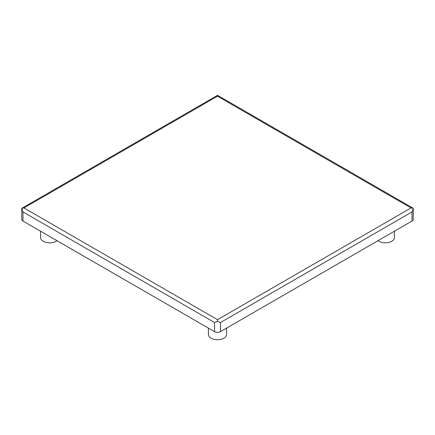 <?xml version="1.0" encoding="UTF-8"?>
<svg xmlns="http://www.w3.org/2000/svg" width="435" height="435" viewBox="0 0 435 435"><rect width="100%" height="100%" fill="white"/><g stroke="black" fill="none" stroke-linecap="round" stroke-linejoin="round"><path stroke-width="0.65" d="M378.031 240.68A9.075 5.242 0 0 0 386.829 242.757A9.075 5.242 0 0 0 394.018 239.163A9.075 5.242 0 0 0 394.442 237.586L394.442 231.208M208.425 328.12L208.425 334.504A9.075 5.242 0 0 0 216.119 339.681A9.075 5.242 0 0 0 226.156 336.081A9.075 5.242 0 0 0 226.575 334.504L226.575 328.12M40.558 231.208L40.558 237.586A9.075 5.242 0 0 0 46.822 242.567A9.075 5.242 0 0 0 56.969 240.68M412.021 221.056L412.021 211.932L413.25 208.332L413.25 219.343A4.187 2.42 180 0 1 412.021 221.056L220.463 331.649A4.187 2.42 180 0 1 214.537 331.649L22.979 221.056A4.187 2.42 180 0 1 21.75 219.343L21.75 208.332L22.979 211.932L22.979 221.056M411.037 207.941L413.201 208.251L217.5 95.319L21.75 208.332L23.963 207.941L217.5 96.206L411.037 207.941L217.5 319.681L23.963 207.941M214.537 331.649L214.537 322.531L217.5 321.351L220.463 322.531L220.463 331.649M217.5 321.351L217.5 319.681M217.5 95.319L217.5 96.206M412.021 211.932L220.463 322.531M214.537 322.531L22.979 211.932"/></g></svg>
